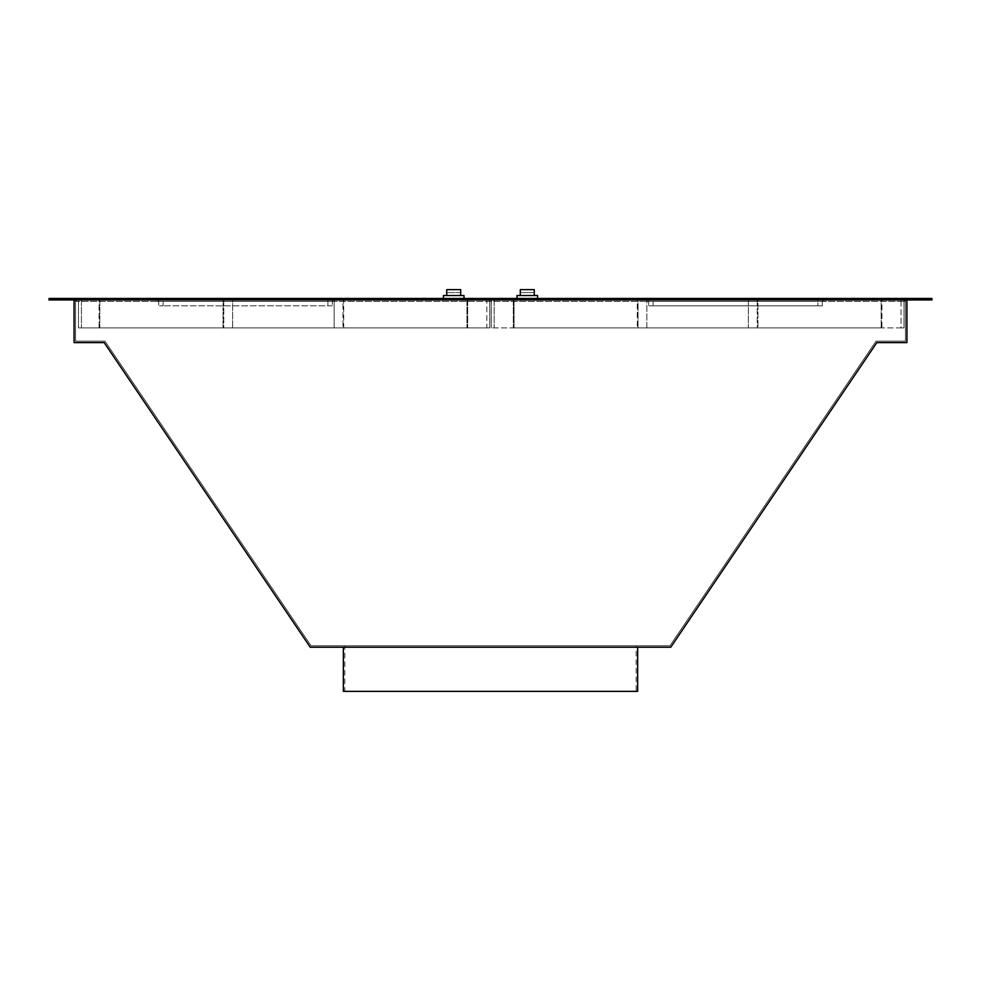 <?xml version="1.0" encoding="UTF-8"?>
<svg xmlns="http://www.w3.org/2000/svg" width="981" height="981" viewBox="0 0 981 981"><rect width="100%" height="100%" fill="white"/><g stroke="black" fill="none" stroke-linecap="round" stroke-linejoin="round"><path stroke-width="0.74" stroke-dasharray="4.91 3.68" d="M49.05 298.469L931.95 298.469L931.95 299.941L49.05 299.941L49.05 298.469M905.463 298.469L75.537 298.469L75.537 341.143L104.967 341.143L311.026 645.743L669.974 645.743L876.033 341.143L905.463 341.143L876.033 341.143L669.974 645.743L311.026 645.743L104.967 341.143L75.537 341.143L75.537 298.469L905.463 298.469L905.463 341.143L905.463 298.469M906.935 299.941L74.066 299.941L74.066 342.614L104.182 342.614L310.241 647.215L670.759 647.215L876.818 342.614L906.935 342.614L906.935 299.941L74.066 299.941M343.35 647.215L637.65 647.215L343.35 647.215M343.35 691.36L637.65 691.36M636.178 691.36L344.822 691.36L636.178 691.36L636.178 645.743L344.822 645.743L344.822 691.36M344.822 645.743L636.178 645.743M903.992 327.899L901.048 327.899L903.992 327.899L903.992 298.469L901.048 298.469L903.992 298.469L903.992 327.899M901.048 327.899L491.236 327.899L901.048 327.899L901.048 298.469L494.179 298.469L901.048 298.469L901.048 327.899M881.919 327.899L513.308 327.899L881.919 327.899L881.919 298.469L513.308 298.469L881.919 298.469L881.919 327.899M491.236 298.469L494.179 298.469L491.236 298.469L491.236 327.899L491.236 298.469M513.308 298.469L513.308 327.899L513.308 298.469M489.764 327.899L486.821 327.899L489.764 327.899L489.764 298.469L486.821 298.469L489.764 298.469L489.764 327.899M486.821 327.899L78.48 327.899L486.821 327.899L486.821 298.469L81.423 298.469L486.821 298.469L486.821 327.899M99.081 327.899L467.692 327.899L99.081 327.899L99.081 298.469L467.692 298.469L99.081 298.469L99.081 327.899M78.48 298.469L81.423 298.469L78.48 298.469L78.48 327.899L78.48 298.469M467.692 298.469L467.692 327.899L467.692 298.469M646.847 327.899L881.183 327.899L514.044 327.899L757.209 327.899L757.209 298.469L757.209 327.899L646.847 327.899L646.847 298.469L757.209 298.469L637.282 298.469L637.282 327.899L637.282 298.469L514.044 298.469L514.044 327.899L514.044 298.469L881.183 298.469L881.183 327.899L881.183 298.469L757.945 298.469L757.945 327.899L757.945 298.469L646.847 298.469L646.847 327.899M638.018 327.899L638.018 298.469L638.018 327.899M334.153 327.899L343.718 327.899L343.718 298.469L99.817 298.469L466.956 298.469L343.718 298.469L343.718 327.899L99.817 327.899L232.62 327.899L223.791 327.899L223.791 298.469L223.791 327.899L342.982 327.899L232.62 327.899L334.153 327.899L334.153 298.469L342.982 298.469L342.982 327.899L342.982 298.469L223.791 298.469L334.153 298.469L334.153 327.899M466.956 298.469L466.956 327.899L466.956 298.469M223.055 327.899L223.055 298.469L223.055 327.899M99.817 298.469L99.817 327.899L99.817 298.469M520.298 295.526L534.277 295.526L520.298 295.526L520.298 289.64M537.588 295.526L516.987 295.526L516.987 298.469L537.588 298.469L537.588 295.526M464.013 298.469L464.013 295.526L443.412 295.526L443.412 298.469L464.013 298.469L443.412 298.469M446.723 295.526L460.702 295.526L446.723 295.526L446.723 289.64M76.273 298.469L904.727 298.469L76.273 298.469L76.273 301.412L904.727 301.412L76.273 301.412L76.273 298.469M817.909 298.469L653.101 298.469L822.323 298.469L822.323 305.827L648.686 305.827L822.323 305.827L822.323 298.469L647.215 298.469L817.909 298.469L817.909 305.827L817.909 298.469L817.909 301.412L823.795 301.412L653.101 301.412L817.909 301.412L817.909 298.469M327.899 298.469L157.205 298.469L327.899 298.469L327.899 305.827L332.314 305.827L163.091 305.827L327.899 305.827L327.899 298.469L327.899 301.412L333.785 301.412L157.205 301.412L327.899 301.412L327.899 298.469M537.588 298.469L516.987 298.469M904.727 298.469L904.727 301.412L904.727 298.469M647.215 301.412L653.101 301.412L647.215 301.412L647.215 298.469L647.215 301.412M823.795 301.412L823.795 298.469L823.795 301.412M333.785 301.412L333.785 298.469L333.785 301.412M157.205 301.412L157.205 298.469L157.205 301.412M534.277 295.526L534.277 292.583L520.298 292.583L534.277 292.583L534.277 289.64M460.702 295.526L460.702 289.64M460.702 292.583L446.723 292.583L460.702 292.583M648.686 298.469L653.101 298.469L648.686 298.469L648.686 305.827L648.686 298.469M158.677 298.469L163.091 298.469L158.677 298.469L158.677 305.827L163.091 305.827L158.677 305.827L158.677 298.469M332.314 298.469L332.314 305.827L332.314 298.469M494.179 298.469L494.179 327.899L494.179 298.469M81.423 298.469L81.423 327.899L81.423 298.469M748.38 298.469L748.38 327.899L748.38 298.469M232.62 327.899L232.62 298.469L232.62 327.899M653.101 301.412L653.101 305.827L653.101 301.412M163.091 301.412L163.091 305.827L163.091 301.412"/><path stroke-width="1.47" d="M931.95 298.469L49.05 298.469L49.05 299.941L931.95 299.941L931.95 298.469M74.066 299.941L74.066 342.614L104.182 342.614L310.241 647.215L670.759 647.215L876.818 342.614L906.935 342.614L906.935 299.941M637.65 647.215L637.65 691.36L343.35 691.36L343.35 647.215M534.277 295.526L534.277 289.64L520.298 289.64L520.298 295.526M516.987 298.469L516.987 295.526L537.588 295.526L537.588 298.469M443.412 298.469L443.412 295.526L464.013 295.526L464.013 298.469M446.723 295.526L446.723 289.64L460.702 289.64L460.702 295.526"/></g></svg>

